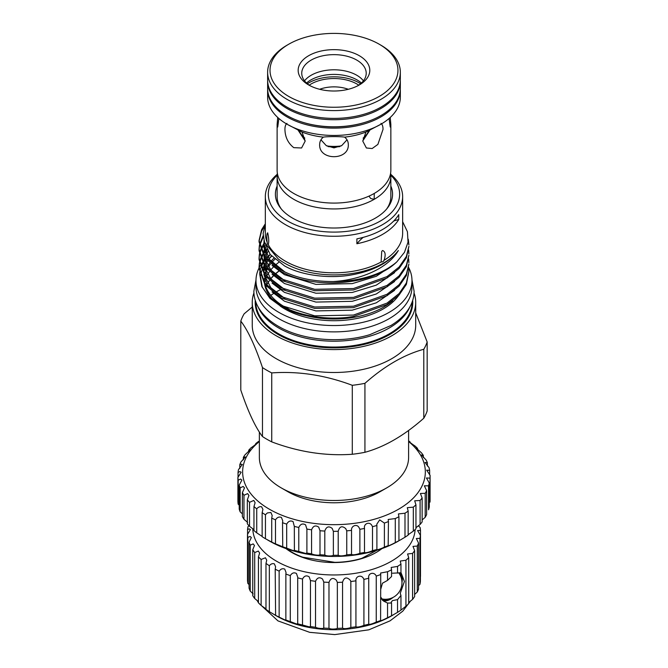 <?xml version="1.0" encoding="UTF-8"?>
<svg xmlns="http://www.w3.org/2000/svg" width="668" height="668" viewBox="0 0 668 668"><rect width="100%" height="100%" fill="white"/><g stroke="black" fill="none" stroke-linecap="round" stroke-linejoin="round"><path stroke-width="1" d="M408.674 267.551A77.997 45.032 180 0 1 411.981 280.518A77.997 45.032 180 0 1 363.826 322.118A77.997 45.032 180 0 1 278.832 312.357A77.997 45.032 180 0 1 255.986 280.518A77.997 45.032 180 0 1 259.059 267.993M411.981 280.518L411.981 286.856A77.997 45.032 180 0 1 363.826 328.456A77.997 45.032 180 0 1 278.832 318.694A77.997 45.032 180 0 1 255.986 286.856L255.986 280.518M264.72 282.681A69.639 40.205 180 0 1 265.087 280.994M265.563 279.341A69.639 40.205 180 0 1 266.256 277.487M267.659 274.59A69.639 40.205 180 0 1 269.346 271.884M270.791 269.964A69.639 40.205 180 0 1 273.529 266.891M275.107 265.38A69.639 40.205 180 0 1 278.806 262.324M398.596 295.515A69.639 40.205 180 0 1 284.735 308.942A69.639 40.205 180 0 1 280.234 306.086M273.462 300.408A69.639 40.205 180 0 1 264.653 284.301M264.436 282.589A69.639 40.205 180 0 1 264.344 280.518L264.344 278.514A69.639 40.205 0 0 0 264.787 283.073M264.361 279.516A69.639 40.205 180 0 1 264.419 278.665M264.662 276.686A69.639 40.205 180 0 1 264.837 275.717M265.096 274.631A69.639 40.205 180 0 1 265.488 273.237M266.064 271.634A69.639 40.205 180 0 1 267.008 269.496M268.436 266.933A69.639 40.205 180 0 1 270.448 264.052M271.884 262.324A69.639 40.205 180 0 1 274.874 259.259M259.075 267.96A77.997 45.032 180 0 1 260.002 266.248M260.286 265.764A77.997 45.032 180 0 1 262.248 262.841M262.699 262.232A77.997 45.032 180 0 1 263.86 260.796M264.854 259.66A77.997 45.032 180 0 1 265.538 258.925M267.626 256.846A77.997 45.032 180 0 1 268.235 256.287M400.324 80.753A66.357 38.31 180 0 1 400.332 81.421A66.357 38.31 180 0 1 359.376 116.817A66.357 38.31 180 0 1 287.056 108.508A66.357 38.31 180 0 1 267.626 81.421A66.357 38.31 180 0 1 267.634 80.753M400.332 81.421L400.332 88.485A66.357 38.31 180 0 1 365.02 122.353A66.357 38.31 180 0 1 302.946 122.353A66.357 38.31 180 0 1 287.056 115.581A66.357 38.31 180 0 1 267.626 88.485L267.626 81.421M365.02 122.353L364.319 122.561A64.863 37.45 180 0 1 303.639 122.561L302.946 122.353M369.187 196.434L370.715 198.521L374.189 199.323A56.863 32.832 180 0 1 293.77 199.323A56.863 32.832 180 0 1 277.12 176.11A56.863 32.832 180 0 1 277.345 173.179M390.621 173.179A56.863 32.832 180 0 1 390.847 176.11A56.863 32.832 180 0 1 374.189 199.323L374.255 193.503M306.545 83.032A32.682 18.871 180 0 1 357.096 79.943A32.682 18.871 180 0 1 361.413 83.032M389.085 118.487L390.237 127.062L390.847 124.44L390.229 117.459M277.729 117.459L277.12 124.44L277.721 127.062L278.873 118.487M286.964 123.355C285.62 124.39 284.944 126.386 284.935 129.358C285.094 137.057 288.042 143.161 293.77 147.653L301.577 147.987L305.201 141.057L301.994 132.03L287.056 124.231A66.357 38.31 180 0 1 267.626 97.144L267.626 89.829A66.357 38.31 180 0 1 267.634 89.161M344.604 137.14C340.83 136.431 327.153 136.422 323.354 137.14C320.941 139.069 319.705 141.524 319.655 144.505C318.761 160.746 349.189 160.771 348.312 144.505C348.262 141.532 347.026 139.078 344.604 137.14A56.863 32.832 180 0 0 365.964 132.03L362.757 141.057L366.381 147.987L372.151 148.538L377.888 144.405L383.023 129.358C383.023 126.394 382.346 124.39 380.994 123.355M400.324 89.161A66.357 38.31 180 0 1 400.332 89.829L400.332 97.144A66.357 38.31 180 0 1 380.902 124.231L365.964 132.03M308.649 84.953L308.649 84.953A35.822 20.683 180 0 1 308.649 55.711A35.822 20.683 180 0 1 359.309 55.711A35.822 20.683 180 0 1 359.309 84.953A35.822 20.683 180 0 1 308.649 84.953M357.973 85.688A32.239 18.612 0 0 0 366.214 73.255A32.239 18.612 0 0 0 356.779 60.095A32.239 18.612 0 0 0 321.642 56.062A32.239 18.612 0 0 0 301.744 73.255A32.239 18.612 0 0 0 309.985 85.688M299.264 130.736A35.521 20.508 0 0 0 304.825 138.101M304.533 80.836A32.239 18.612 180 0 1 356.779 75.25A32.239 18.612 180 0 1 363.425 80.836M288.751 96.442A63.969 36.932 0 0 0 379.215 96.442A63.969 36.932 0 0 0 379.215 44.213L380.902 45.19A66.357 38.31 180 0 1 400.332 72.278A66.357 38.31 180 0 1 359.376 107.673A66.357 38.31 180 0 1 287.056 99.373A66.357 38.31 180 0 1 267.626 72.278A66.357 38.31 180 0 1 287.056 45.19L288.751 44.213A63.969 36.932 0 0 0 288.751 96.442M400.332 72.278L400.332 80.076A66.357 38.31 180 0 1 359.376 115.472A66.357 38.31 180 0 1 287.056 107.172A66.357 38.31 180 0 1 267.626 80.076L267.626 72.278M400.332 89.829A66.357 38.31 180 0 1 359.376 125.225A66.357 38.31 180 0 1 287.056 116.917A66.357 38.31 180 0 1 267.626 89.829M380.902 124.231A66.357 38.31 180 0 1 287.056 124.231M390.847 124.44L390.847 170.256A56.863 32.832 180 0 1 374.189 193.469A56.863 32.832 180 0 1 293.77 193.469A56.863 32.832 180 0 1 277.12 170.256L277.12 124.44M298.103 130.168L305.126 140.923M323.354 137.14A56.863 32.832 180 0 1 301.994 132.03M362.757 140.965L369.855 130.168M320.957 139.821L326.218 145.582L333.983 147.879L341.749 145.574L347.001 139.812M380.902 45.19L379.215 44.213A63.969 36.932 0 0 0 288.751 44.213M328.138 146.618A35.521 20.508 0 0 0 339.82 146.618M363.133 138.101A35.521 20.508 0 0 0 368.694 130.736M358.766 85.162A32.54 18.787 0 0 0 356.988 84.043A32.54 18.787 0 0 0 309.2 85.162M348.304 89.287A26.57 15.339 0 0 0 319.655 89.287M326.819 145.941A32.239 18.612 0 0 0 341.139 145.941M360.603 83.75A35.521 20.508 0 0 0 359.1 82.824A35.521 20.508 0 0 0 307.355 83.75M277.12 186.046A58.584 33.826 0 0 0 280.502 207.998A58.584 33.826 0 0 0 292.609 218.135A58.584 33.826 0 0 0 387.465 207.998A58.584 33.826 0 0 0 390.847 186.046M277.12 176.11L277.12 196.626A56.863 32.832 0 0 0 281.32 209.017M277.136 175.208A65.673 37.917 0 0 0 287.607 221.033A65.673 37.917 0 0 0 374.013 224.239A65.673 37.917 0 0 0 390.822 175.208M390.763 174.348A68.654 39.637 180 0 1 402.637 196.626A68.654 39.637 180 0 1 360.294 233.241A68.654 39.637 180 0 1 285.503 224.69A68.654 39.637 180 0 1 265.33 196.626A68.654 39.637 180 0 1 277.195 174.348M415.705 302.404L415.705 325.308A81.73 47.186 180 0 1 365.304 368.895A81.73 47.186 180 0 1 276.268 358.724A81.73 47.186 180 0 1 252.254 325.308L252.254 302.404A81.73 47.186 0 0 0 276.268 335.812A81.73 47.186 0 0 0 365.304 345.982A81.73 47.186 0 0 0 415.705 302.404A81.73 47.186 0 0 0 414.043 292.935M271.742 372.911C298.454 371.024 325.308 375.157 352.295 385.302L352.295 454.265C325.583 456.152 298.73 452.019 271.742 441.874L271.742 372.911A94.923 54.801 180 0 1 266.95 370.331A94.923 54.801 180 0 1 262.474 367.575L262.474 436.538C255.285 427.119 248.062 411.63 240.797 390.062L240.797 321.099C247.987 330.518 255.209 346.007 262.474 367.575M364.928 383.34C384.526 365.997 404.148 354.641 423.796 349.264L423.796 418.226C404.148 435.594 384.526 446.95 364.928 452.303L364.928 383.34A94.923 54.801 180 0 1 352.295 385.302M423.796 418.226A94.923 54.801 0 0 0 427.169 410.929L427.169 341.958A94.923 54.801 180 0 1 423.796 349.264M427.169 341.958L415.705 312.874M352.295 454.265A94.923 54.801 0 0 0 364.928 452.303M262.474 436.538A94.923 54.801 0 0 0 266.95 439.293A94.923 54.801 0 0 0 271.742 441.874M408.607 430.459L408.607 457.405A74.624 43.086 180 0 1 386.747 487.874L379.992 491.773A65.072 37.567 180 0 1 288.025 491.807A65.072 37.567 180 0 1 287.966 491.773A65.072 37.567 180 0 1 287.908 491.74M386.747 487.874A74.624 43.086 180 0 1 281.286 487.916A74.624 43.086 180 0 1 281.211 487.874A74.624 43.086 180 0 1 259.359 457.405L259.359 432.029M284.919 307.38L281.846 305.61A70.148 40.497 0 0 0 284.017 306.946M307.255 315.964A70.148 40.497 0 0 0 392.609 300.759M402.637 221.692L407.422 231.738L408.039 242.125L404.474 252.304L396.901 261.781A74.925 43.253 0 0 1 333.24 281.554C361.922 279.875 388.734 267.534 398.337 250.517A70.148 40.497 180 0 1 284.443 263.075A70.148 40.497 180 0 1 278.347 259.075L264.62 242.626L263.108 233.499L265.33 224.423M398.337 250.517C388.718 262.791 373.345 270.874 352.228 274.782C329.608 279.14 300.675 275.316 284.443 265.831L270.181 254.483L263.96 240.614M284.919 272.01L269.329 259.326L263.835 244.196L264.035 241.231M394.537 263.852L376.276 276.301L352.228 283.624L315.914 284.393L284.443 274.673L272.035 265.405M284.919 280.852L270.882 270.064L264.236 257.188M394.537 272.694L376.276 285.144L352.228 292.475L315.914 293.235L284.443 283.516L272.035 274.247M284.919 289.695L270.882 278.915L264.236 266.031M394.537 281.537L376.276 293.987L352.228 301.318L315.914 302.078L284.443 292.359L272.035 283.09M284.919 298.538L270.882 287.758L264.236 274.882M394.537 290.38L376.276 302.829L352.228 310.161L315.914 310.921L284.443 301.201L272.035 291.933M267.876 260.178L263.835 247.118L263.835 244.196M263.885 245.657L264.286 242.693M263.96 255.385L264.035 250.074M264.286 248.613L265.096 245.649M267.876 269.02L263.843 256.629M263.885 254.5L264.286 251.535M264.637 250.074L265.655 247.11M263.96 264.227L264.035 258.917M264.57 256.245L265.096 254.491M265.655 253.03L267.108 250.057M267.876 277.863L263.843 265.472M263.885 263.342L264.286 260.378M264.637 258.917L264.879 258.082M265.213 257.096L265.655 255.953M266.315 254.483L268.002 251.519M263.96 273.07L264.035 267.768M264.57 265.087L265.096 263.334M265.655 261.873L266.49 260.069M268.002 257.439L270.173 254.475M267.876 286.706L263.843 274.314M263.885 272.185L264.286 269.221M264.637 267.759L264.879 266.924M265.213 265.939L265.655 264.795M266.315 263.326L267.492 261.18M269.012 258.9L271.45 255.936M258.149 307.038A78.173 45.132 0 0 0 278.773 328.021A78.173 45.132 0 0 0 354.875 339.561A78.173 45.132 0 0 0 409.81 307.038M265.296 285.152A69.639 40.205 0 0 0 284.802 306.988A69.639 40.205 0 0 0 288.701 309.067M347.201 317.409L353.464 316.49L387.031 304.533L399.088 295.005L406.378 284.384L408.899 271.475L406.378 282.973L399.088 293.586L387.031 303.113L353.464 315.071L314.686 315.839L281.069 305.41L278.89 304.149A74.925 43.253 0 0 0 281.069 305.46A74.925 43.253 0 0 0 347.201 317.409C321.826 320.072 299.965 316.557 281.612 306.871L269.947 298.371L261.823 286.497L268.427 295.907L278.89 304.149M408.641 267.759L408.899 271.475M259.059 267.058L259.059 268.469L264.929 284.677L281.069 297.978L314.686 308.416L353.464 307.647L387.031 295.69L399.088 286.163L406.378 275.542L408.899 264.052L406.378 274.13L399.088 284.743L387.031 294.271L353.464 306.228L314.686 306.996L281.069 296.567L264.929 283.257L259.059 267.058L259.351 263.342M408.641 258.917L408.899 262.633M259.059 258.215L259.059 259.627L264.929 275.834L281.069 289.135L314.686 299.565L353.464 298.805L387.031 286.848L399.088 277.32L406.378 266.699L408.899 255.209L406.378 265.288L399.088 275.901L387.031 285.428L353.464 297.385L314.686 298.153L281.069 287.716L264.929 274.414L259.059 258.215L259.351 254.5M408.641 250.074L408.899 253.79M259.059 249.373L259.059 250.784L264.929 266.991L281.069 280.293L314.686 290.722L353.464 289.962L387.031 277.997L399.088 268.478L406.378 257.856L408.899 246.367L406.378 256.445L399.088 267.058L387.031 276.585L353.464 288.543L314.686 289.311L281.069 278.873L264.929 265.572L259.059 249.373L259.351 245.657M408.29 239.244L408.899 244.947M266.95 249.774L265.204 251.869M264.561 252.721L263.969 253.564M263.835 253.756L263.367 254.483M262.925 255.193L261.038 258.908M260.754 259.618L259.627 263.342M259.476 264.052L259.067 267.768M259.476 262.633L260.487 258.917M260.754 258.207L262.516 254.483M262.925 253.773L263.843 252.329M264.87 250.884L266.482 248.888M264.561 243.878L263.969 244.722M263.835 244.914L261.038 250.066M260.754 250.776L259.627 254.5M259.476 255.209L259.067 258.925M259.476 253.79L260.487 250.074M260.754 249.364L263.843 243.486M263.242 236.99L259.627 245.657M259.476 246.358L259.067 250.074M259.476 244.947L263.134 235.746M264.637 226.093L261.589 231.153L259.067 241.231M333.24 281.554C312.532 281.545 295.147 277.704 281.069 270.031L264.929 256.729L259.059 240.53L259.059 241.941L264.929 258.149L281.069 271.45C312.624 289.645 372.669 285.854 396.901 261.781M259.059 240.53L261.589 229.742L265.33 223.763M271.709 256.22A73.28 42.309 0 0 0 269.029 258.925M262.307 287.482L260.52 276.694M260.637 275.583L261.764 270.757M262.065 269.93L263.643 266.549M270.131 254.424L267.659 256.904M265.73 259.167L265.004 260.136M263.835 261.839L263.142 262.975M262.733 263.701L260.971 267.592M260.704 268.344L259.702 272.536M259.593 273.437L261.831 286.497M268.26 244.647C269.045 241.874 268.862 237.942 267.693 232.84C266.724 233.357 266.549 236.53 267.183 242.334L267.242 243.945L268.26 244.647A68.654 39.637 0 0 0 285.503 261.246A68.654 39.637 0 0 0 381.102 262.015L382.923 261.747L384.033 260.311A68.654 39.637 0 0 0 402.637 233.182L402.637 196.626M383.674 261.054L384.033 260.311C385.895 254.892 385.419 251.627 382.589 250.517L381.72 251.385L381.102 262.015M356.879 243.745A68.654 39.637 0 0 0 398.763 219.496L398.763 214.62A68.654 39.637 0 0 1 356.879 238.868L356.879 243.745A89.545 51.703 0 0 1 363.141 237.382M265.33 196.626L265.33 233.182A68.654 39.637 0 0 0 267.183 242.334M386.638 209.017A56.863 32.832 0 0 0 390.847 196.626L390.847 176.11M252.254 307.021L244.162 313.801A94.923 54.801 180 0 0 240.797 321.099M273.796 258.291A69.639 40.205 0 0 0 270.999 261.363M269.563 263.25A69.639 40.205 0 0 0 267.81 265.989M266.398 268.812A69.639 40.205 0 0 0 265.664 270.732M265.163 272.369A69.639 40.205 0 0 0 264.745 274.172M264.561 275.333A69.639 40.205 0 0 0 264.478 276.001M253.915 292.935A81.73 47.186 0 0 0 252.254 302.404M270.774 295.398A81.73 47.186 180 0 1 273.621 293.502M275.575 292.3A81.73 47.186 180 0 1 280.184 289.795M398.763 219.496A89.545 51.703 0 0 0 393.744 221.008M376.886 550.273L361.831 558.314A59.101 34.118 180 0 1 334.81 562.339L302.763 557.195A59.101 34.118 180 0 1 291.799 552.119A59.101 34.118 180 0 1 287.048 548.954M381.979 548.578A59.703 34.469 180 0 1 291.373 552.227A59.703 34.469 180 0 1 285.979 548.578M400.533 572.735A16.717 9.744 -59.5 0 1 401.969 582.187M392.993 597.451A16.717 9.744 -59.5 0 1 390.363 599.279A16.717 9.744 -59.5 0 1 382.497 600.348M401.443 578.53A16.116 9.394 120.5 0 0 399.573 572.735M418.377 525.708L420.114 527.52A86.564 49.975 180 0 1 420.481 530.526L417.558 530.517L420.397 535.36A86.564 49.975 180 0 1 419.938 538.366L416.339 538.517L418.552 543.126A86.564 49.975 180 0 1 417.283 546.057L412.991 546.399L414.628 550.632A86.564 49.975 180 0 1 412.582 553.413L407.58 553.981L408.707 557.696A86.564 49.975 180 0 1 405.935 560.252L400.249 561.062L400.959 564.134L400.959 572.785L392.517 573.211M400.959 572.476L404.407 581.494L400.249 593.343L400.959 595.455L400.959 610.101A86.564 49.975 180 0 1 397.527 612.372L391.557 615.762A86.564 49.975 180 0 1 387.549 617.7C383.173 619.979 380.902 620.914 380.735 620.497A86.564 49.975 180 0 1 376.251 622.05C372.143 623.954 369.646 624.663 368.761 624.204A86.564 49.975 180 0 1 363.918 625.332L363.601 625.49C359.785 626.951 357.23 627.377 355.935 626.784A86.564 49.975 180 0 1 350.842 627.461L350.132 627.778C346.592 628.763 344.07 628.889 342.559 628.17A86.564 49.975 180 0 1 337.348 628.379L336.346 628.78C333.073 629.298 330.618 629.147 328.982 628.329A86.564 49.975 180 0 1 323.78 628.07L322.586 628.471C319.58 628.538 317.225 628.137 315.521 627.269A86.564 49.975 180 0 1 310.453 626.534L309.175 626.851L302.52 624.997A86.564 49.975 180 0 1 297.711 623.82L297.744 623.912M387.549 617.7L387.549 603.054L391.557 603.029L391.181 602.177L392.517 600.582L397.527 599.647L400.959 595.455M400.591 572.743A16.758 9.769 -59.5 0 1 401.977 582.321M393.11 597.384A16.758 9.769 -59.5 0 1 390.363 599.313A16.758 9.769 -59.5 0 1 382.622 600.448M400.959 564.134A86.564 49.975 180 0 1 397.527 566.414L391.181 567.466L391.557 569.796A86.564 49.975 180 0 1 387.549 571.733L380.585 573.044L380.735 574.538A86.564 49.975 180 0 1 376.251 576.083C374.18 571.29 367.6 573.177 368.761 578.237A86.564 49.975 180 0 1 363.918 579.365L363.918 625.332M363.918 579.365L363.601 578.797C361.672 574.221 355.343 576.133 355.935 580.818A86.564 49.975 180 0 1 350.842 581.494L350.842 627.461M350.842 581.494L350.132 580.083C346.592 576.693 344.07 577.403 342.559 582.204A86.564 49.975 180 0 1 337.348 582.413L337.348 628.379M337.348 582.413L336.346 580.183C333.073 577.361 330.618 578.087 328.982 582.371A86.564 49.975 180 0 1 323.78 582.104L323.78 628.07M323.78 582.104L322.586 579.089C319.58 576.818 317.225 577.553 315.521 581.302A86.564 49.975 180 0 1 310.453 580.567L310.453 626.534M310.453 580.567L309.175 576.843C306.462 575.081 304.241 575.816 302.52 579.031A86.564 49.975 180 0 1 297.711 577.853L297.711 623.82L296.467 623.954L290.296 621.582A86.564 49.975 180 0 1 285.862 619.987L286.029 620.18M285.862 574.021L286.029 572.426L284.752 569.119C282.639 568.226 280.777 568.902 279.14 571.14L279.14 617.107L284.752 619.862L285.862 619.987L285.862 574.021A86.564 49.975 180 0 0 290.296 575.616C291.983 572.902 294.045 572.192 296.467 573.495L297.744 577.252M279.14 571.14A86.564 49.975 180 0 1 275.199 569.161L275.608 615.395M279.14 617.107A86.564 49.975 180 0 1 275.199 615.128L269.338 611.679A86.564 49.975 180 0 1 265.981 609.366L265.981 563.4L266.732 560.243L265.455 557.763L261.13 559.467L261.13 605.433A86.564 49.975 180 0 1 258.441 602.845L258.441 556.878L259.627 553.096L258.349 551.067L254.708 552.553L254.708 598.52A86.564 49.975 180 0 1 252.754 595.722L252.754 549.756L254.458 545.472L253.18 543.902L250.249 545.146L250.249 591.113A86.564 49.975 180 0 1 249.072 588.174L249.072 542.207L251.36 537.556L250.082 536.437L247.845 537.431L247.845 583.398A86.564 49.975 180 0 1 247.486 580.383L247.486 534.417L250.408 529.557L249.122 528.864L247.561 529.59L247.561 534.333M393.135 614.969L391.39 615.971A81.187 46.877 180 0 1 276.569 615.971L274.331 614.677M275.199 569.161L275.608 566.74L274.331 563.834C272.536 563.274 270.874 563.901 269.338 565.712L269.338 611.679M247.561 529.59A86.564 49.975 180 0 1 248.02 526.584L248.955 525.691M252.796 528.714A81.187 46.877 0 0 0 276.034 560.92A81.187 46.877 0 0 0 363.517 571.75A81.187 46.877 0 0 0 415.129 529.549M368.736 577.653L368.736 624.288M420.397 535.36L420.397 581.327A86.564 49.975 180 0 1 419.938 584.333L418.552 585.702M418.552 543.126L418.552 589.092A86.564 49.975 180 0 1 417.283 592.023L414.628 594.462M414.628 550.632L414.628 596.599A86.564 49.975 180 0 1 412.582 599.38L408.707 602.553M408.707 557.696L408.707 603.663A86.564 49.975 180 0 1 405.935 606.218L400.959 610.101M380.585 620.689L380.735 574.538M391.557 569.796L391.557 576.526L387.549 580.383L387.549 571.733M397.527 566.414L397.527 573.144M391.557 603.029L391.557 615.762M397.527 599.647L397.527 612.372M376.251 576.083L376.251 622.05M355.935 580.818L355.935 626.784M342.559 582.204L342.559 628.17M328.982 582.371L328.982 628.329M315.521 581.302L315.521 627.269M302.52 579.031L302.52 624.997M290.296 575.616L290.296 621.582M269.338 565.712A86.564 49.975 180 0 1 265.981 563.4M261.13 559.467A86.564 49.975 180 0 1 258.441 556.878M254.708 552.553A86.564 49.975 180 0 1 252.754 549.756M250.249 545.146A86.564 49.975 180 0 1 249.072 542.207M247.845 537.431A86.564 49.975 180 0 1 247.486 534.417M418.886 525.324L418.886 526.284M420.481 530.526L420.481 576.492M419.938 538.366L419.938 584.333M417.283 546.057L417.283 592.023M412.582 553.413L412.582 599.38M405.935 560.252L405.935 606.218M265.455 608.515L261.13 605.433M258.349 601.534L254.708 598.52M253.18 593.902L250.249 591.113M249.072 584.625L247.845 583.398M387.549 603.054L383.549 601.066L380.735 597.083M380.735 589.343L382.447 583.231L387.549 580.383M381.319 598.979A16.116 9.394 120.5 0 0 381.77 599.271A16.116 9.394 120.5 0 0 389.544 598.762M408.607 440.863A96.117 55.494 180 0 1 410.102 441.949C406.987 440.053 411.605 443.853 415.028 445.999A96.117 55.494 180 0 1 417.525 448.395L416.147 448.003L421.424 452.804A96.117 55.494 180 0 1 423.328 455.376L421.466 455L426.126 460.052A96.117 55.494 180 0 1 427.386 462.757L424.998 462.431L429.031 467.617A96.117 55.494 180 0 1 429.633 470.389L426.668 470.147L430.092 475.332A96.117 55.494 180 0 1 430.092 475.833A96.117 55.494 180 0 1 430.017 478.129L426.451 477.987L429.274 483.056A96.117 55.494 180 0 1 428.53 485.82L424.347 485.811L426.61 490.646A96.117 55.494 180 0 1 425.199 493.318L420.397 493.468L422.134 497.944A96.117 55.494 180 0 1 420.097 500.482L414.678 500.8L415.947 504.808A96.117 55.494 180 0 1 413.317 507.154L407.296 507.672L408.165 511.112A96.117 55.494 180 0 1 404.992 513.224L398.404 513.934L398.938 516.731A96.117 55.494 180 0 1 395.289 518.568L388.166 519.479L388.45 521.558A96.117 55.494 180 0 1 384.392 523.077L379.691 519.879L376.794 524.196L376.894 525.482A96.117 55.494 180 0 1 372.51 526.668L372.134 525.983C370.022 521.023 363.375 523.47 364.511 528.455A96.117 55.494 180 0 1 359.877 529.273L359.159 527.829C357.013 523.278 350.934 525.941 351.527 530.392A96.117 55.494 180 0 1 346.75 530.835L345.748 528.639C342.091 525.499 339.569 526.376 338.208 531.269A96.117 55.494 180 0 1 333.365 531.327L332.18 528.405C328.765 525.774 326.301 526.66 324.798 531.068A96.117 55.494 180 0 1 319.997 530.734L318.703 527.135C315.538 524.981 313.167 525.866 311.572 529.799A96.117 55.494 180 0 1 306.896 529.073L305.585 524.856C302.688 523.153 300.425 524.021 298.788 527.47A96.117 55.494 180 0 1 294.321 526.384L293.077 521.599C290.471 520.314 288.334 521.157 286.681 524.138A96.117 55.494 180 0 1 282.522 522.702L282.748 520.84L281.437 517.441C279.115 516.514 277.136 517.324 275.492 519.871A96.117 55.494 180 0 1 271.726 518.109L272.185 515.504L270.874 512.465L267.367 512.94L265.446 514.744A96.117 55.494 180 0 1 262.14 512.698L262.916 509.417L261.597 506.753C259.869 506.394 258.24 507.095 256.737 508.857A96.117 55.494 180 0 1 253.957 506.569L255.118 502.703L253.798 500.432L249.531 502.328A96.117 55.494 180 0 1 247.327 499.839L248.939 495.481L247.619 493.619L243.962 495.28A96.117 55.494 180 0 1 242.384 492.642L244.496 487.899L243.185 486.446L240.154 487.865A96.117 55.494 180 0 1 239.219 485.118L241.891 480.1L240.572 479.048L238.167 480.209A96.117 55.494 180 0 1 237.908 477.411L241.165 472.243L239.845 471.575L238.042 472.468A96.117 55.494 180 0 1 238.459 469.679L242.325 464.485L241.014 464.168L239.787 464.786A96.117 55.494 180 0 1 240.872 462.064L245.365 456.962L243.369 457.329A96.117 55.494 180 0 1 245.098 454.716L250.208 449.831L248.713 450.224L248.713 451.727M237.908 477.411L237.908 501.392A96.117 55.494 0 0 0 238.167 504.19L239.219 505.208M239.219 485.118L239.219 509.1A96.117 55.494 0 0 0 240.154 511.847L242.384 513.884M242.384 492.642L242.384 516.623A96.117 55.494 0 0 0 243.962 519.27L247.619 522.409M247.327 499.839L247.327 523.821A96.117 55.494 0 0 0 249.531 526.309L253.798 529.549M253.957 506.569L253.957 530.551A96.117 55.494 0 0 0 256.737 532.839L261.597 536.062M262.14 512.698L262.14 536.68A96.117 55.494 0 0 0 265.446 538.725L271.726 542.099A96.117 55.494 0 0 0 275.492 543.852L282.522 546.683A96.117 55.494 0 0 0 286.681 548.119L293.077 550.566L294.321 550.365A96.117 55.494 0 0 0 298.788 551.451L305.585 553.421L306.896 553.054A96.117 55.494 0 0 0 311.572 553.78C313.158 554.674 315.538 555.141 318.703 555.175L319.997 554.716A96.117 55.494 0 0 0 324.798 555.05C326.301 555.918 328.756 556.168 332.18 555.793L333.365 555.308A96.117 55.494 0 0 0 338.208 555.25C339.569 556.068 342.083 556.077 345.748 555.267L346.75 554.816A96.117 55.494 0 0 0 351.527 554.373C352.704 555.116 355.242 554.857 359.159 553.613L359.877 553.254A96.117 55.494 0 0 0 364.511 552.436L364.494 552.503M271.726 518.109L271.726 542.099L272.185 542.424M282.522 522.702L282.748 546.942M294.321 526.384L294.396 550.515M306.896 528.839L306.896 553.096M319.997 530.734L319.997 554.716M333.365 531.327L333.365 555.308M346.75 530.835L346.75 554.816M359.877 529.273L359.877 553.254M372.51 526.668L372.51 550.649A96.117 55.494 0 0 0 376.894 549.472L376.794 549.655M364.494 527.987L364.511 552.436C365.421 553.079 367.968 552.545 372.134 550.85L372.51 550.649M376.894 525.482L376.894 549.472C375.182 550.724 382.221 548.47 384.392 547.059A96.117 55.494 0 0 0 388.45 545.539C386.246 546.95 392.675 544.153 395.289 542.55A96.117 55.494 0 0 0 398.938 540.713L398.571 541.005A91.341 52.73 180 0 1 269.48 541.055A91.341 52.73 180 0 1 269.396 541.005A91.341 52.73 180 0 1 269.304 540.955M430.017 478.129L430.017 502.111A96.117 55.494 0 0 0 430.092 499.814L430.092 475.833M428.53 485.82L428.53 509.801A96.117 55.494 0 0 0 429.274 507.037L429.274 483.056M422.134 519.955L425.199 517.299A96.117 55.494 0 0 0 426.61 514.627L426.61 490.646M415.947 527.72L420.097 524.463A96.117 55.494 0 0 0 422.134 521.925L422.134 497.944M408.165 534.717L413.317 531.144A96.117 55.494 0 0 0 415.947 528.797L415.947 504.808M399.623 540.395L404.992 537.214A96.117 55.494 0 0 0 408.165 535.101L408.165 511.112M388.45 521.558L388.166 545.814M259.359 441.523A91.341 52.73 0 0 0 269.48 509.275A91.341 52.73 0 0 0 392.868 512.247A91.341 52.73 0 0 0 408.607 441.523M410.102 442.475L409.142 441.556M404.992 513.224L404.992 537.214M413.317 507.154L413.317 531.144M420.097 500.482L420.097 524.463M425.199 493.318L425.199 517.299M429.633 470.389L429.633 474.873M427.386 462.757L427.386 466.064M423.328 455.376L423.328 457.58M417.525 448.395L417.525 449.656M248.713 450.224A96.117 55.494 180 0 1 251.051 447.777C254.533 445.564 258.925 441.657 255.71 443.627L255.71 444.32M256.779 443.226L255.71 443.627A96.117 55.494 180 0 1 258.625 441.389M243.369 457.329L243.369 459.818M239.787 464.786L239.787 468.41M238.042 472.468L238.042 477.278M238.167 480.209L238.167 504.19M240.154 487.865L240.154 511.847M243.962 495.28L243.962 519.27M249.531 502.328L249.531 526.309M256.737 508.857L256.737 532.839M265.446 514.744L265.446 538.725M275.492 519.871L275.492 543.852M286.681 524.138L286.681 548.119M298.788 527.47L298.788 551.451M311.572 529.799L311.572 553.78M324.798 531.068L324.798 555.05M338.208 531.269L338.208 555.25M351.527 530.392L351.527 554.373M384.392 523.077L384.392 547.059M395.289 518.568L395.289 542.55M398.938 516.731L398.938 540.713M269.396 541.005L267.367 539.836M255.802 301.944A78.173 45.132 0 0 0 278.773 333.875A78.173 45.132 0 0 0 363.918 343.611A78.173 45.132 0 0 0 412.156 301.944M412.674 300.408A78.774 45.482 180 0 1 365.763 344.012A78.774 45.482 180 0 1 278.356 334.601A78.774 45.482 180 0 1 255.285 300.408M278.723 271.108A69.639 40.205 0 0 0 275.041 274.164M273.471 275.675A69.639 40.205 0 0 0 270.74 278.748M269.296 280.685A69.639 40.205 0 0 0 267.626 283.374M266.833 284.927A69.639 40.205 0 0 0 266.632 285.345M266.223 286.288A69.639 40.205 0 0 0 265.931 287.048M255.994 279.942L253.865 291.19C253.89 296.417 255.184 301.452 257.748 306.303C262.04 314.194 268.962 320.882 278.506 326.376C302.145 340.329 340.588 343.686 369.988 334.601L390.897 325.525C399.723 320.189 406.161 313.776 410.21 306.303C412.782 301.452 414.076 296.417 414.093 291.19L411.972 279.942M278.848 271.2L275.132 274.239M273.554 275.75L270.791 278.815M269.346 280.735L267.659 283.424M266.248 286.313L265.939 287.081M263.835 253.038L263.835 255.201M263.835 261.881L263.835 264.044M263.835 270.724L263.835 272.886M287.966 491.773L281.211 487.874M381.194 598.737A16.566 16.566 0 0 0 398.712 572.843M410.645 600.858L402.771 611.162L390.087 620.831L368.853 629.815L334.768 634.6L309.668 632.337L277.963 620.881L258.583 602.987M258.441 602.761L257.046 600.357"/></g></svg>
